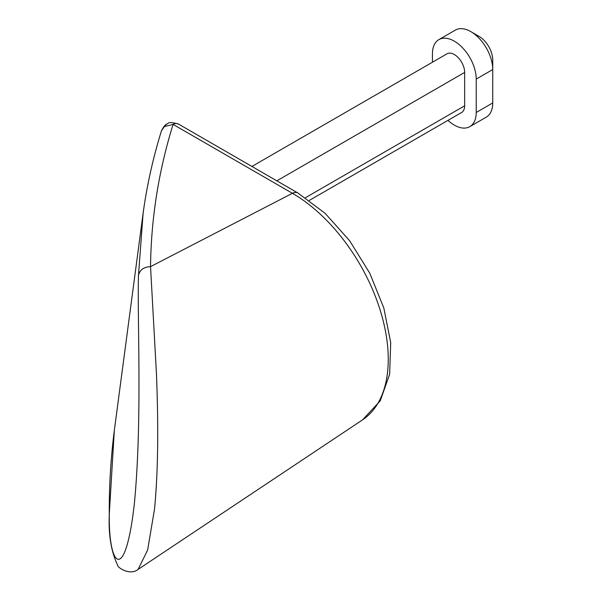 <?xml version="1.0" encoding="UTF-8"?>
<svg xmlns="http://www.w3.org/2000/svg" width="602" height="602" viewBox="0 0 602 602"><rect width="100%" height="100%" fill="white"/><g stroke="black" fill="none" stroke-linecap="round" stroke-linejoin="round"><path stroke-width="0.9" d="M161.464 130.815L164.406 126.57L173.083 124.403C158.619 171.021 151.102 218.428 150.538 266.633L156.415 373.142C158.65 427.796 158.01 473.134 154.511 509.157L147.625 550.085L138.099 569.402L362.645 419.79A135.518 78.245 -120 0 0 388.252 359.281A135.518 78.245 -120 0 0 292.421 193.302L150.538 266.633C143.87 266.927 139.852 269.809 138.498 275.28C137.188 321.182 142.426 420.038 134.344 503.821C125.246 584.963 108.247 567.347 109.323 513.506L114.312 430.55C110.768 458.543 109.082 486.529 109.263 514.507L109.263 514.507C108.42 534.9 111.212 551.801 117.638 565.195C116.871 567.107 129.866 576.129 138.099 569.402M432.432 62.224L432.432 53.811A30.958 17.872 60 0 1 438.843 39.642A30.958 17.872 60 0 1 454.322 41.169A30.958 17.872 60 0 1 476.22 79.088L476.22 112.476A30.958 17.872 60 0 1 469.801 126.646A30.958 17.872 60 0 1 447.978 120.362M470.847 31.635L479.109 36.406A19.279 11.129 -120 0 1 492.737 60.012L492.737 69.554A30.958 17.872 -120 0 0 470.847 31.635A30.958 17.872 -120 0 0 455.368 30.1L438.843 39.642M469.801 126.646L486.326 117.112A30.958 17.872 -120 0 0 492.737 102.934L492.737 69.554L476.22 79.088M309.338 200.406L461.629 112.484A14.606 8.428 -120 0 0 464.654 105.801L464.654 72.413A14.606 8.428 -120 0 0 458.272 57.717A14.606 8.428 -120 0 0 447.023 53.804L251.914 166.453M138.498 275.28L143.118 213.093L144.42 204.236M178.493 124.065L297.832 192.964A11.686 6.742 120 0 0 292.421 193.302L173.083 124.403A11.686 6.742 -60 0 1 178.493 124.065C172.112 122.319 168.628 122.116 168.041 123.448A11.686 9.519 66.8 0 0 167.221 123.854A11.686 9.519 -113.2 0 0 164.406 126.57L164.406 126.57M492.737 102.934L476.22 112.476M464.654 105.801L305.455 197.712M464.654 72.413L276.837 180.841M109.323 513.506L109.263 514.507M114.335 430.377L143.125 213.093C146.933 185.401 153.051 157.942 161.494 130.717C165.723 122.582 167.063 124.629 166.814 124.057L168.041 123.448M297.832 192.964L325.05 213.258L349.642 240.732L369.771 273.188L383.843 308.036L390.698 342.553L389.637 374.218L380.276 400.781L362.645 419.79"/></g></svg>
